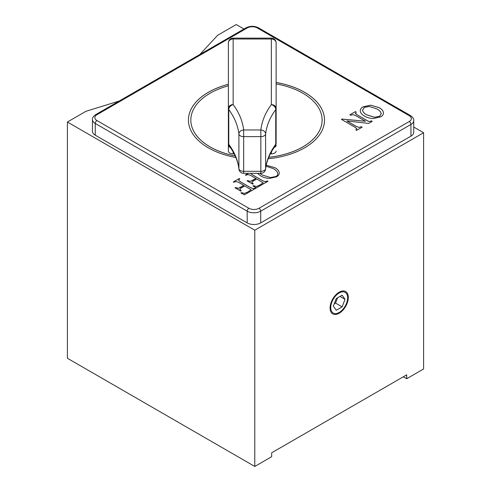 <?xml version="1.0" encoding="UTF-8"?>
<svg xmlns="http://www.w3.org/2000/svg" width="491" height="491" viewBox="0 0 491 491"><rect width="100%" height="100%" fill="white"/><g stroke="black" fill="none" stroke-linecap="round" stroke-linejoin="round"><path stroke-width="0.74" d="M268.141 158.765A68.04 39.28 0 0 0 324.514 120.062A68.04 39.28 0 0 0 304.586 92.283A68.04 39.28 0 0 0 276.126 82.457M228.376 84.286A68.04 39.28 0 0 0 188.434 120.062A68.04 39.28 0 0 0 208.362 147.84A68.04 39.28 0 0 0 235.864 157.501M324.514 120.08A68.04 39.28 0 0 0 304.586 92.326A68.04 39.28 0 0 0 276.126 82.494M228.376 84.323A68.04 39.28 0 0 0 188.434 120.08M190.821 120.08A65.653 37.905 0 0 0 190.821 120.105A65.653 37.905 0 0 0 210.05 146.907A65.653 37.905 0 0 0 235.201 155.96M268.706 157.341A65.653 37.905 0 0 0 322.127 120.105A65.653 37.905 0 0 0 322.127 120.08M228.376 85.802A65.653 37.905 0 0 0 190.821 120.062A65.653 37.905 0 0 0 210.05 146.864A65.653 37.905 0 0 0 235.177 155.917M268.724 157.304A65.653 37.905 0 0 0 322.127 120.062A65.653 37.905 0 0 0 302.898 93.259A65.653 37.905 0 0 0 276.126 83.9M233.151 151.94L233.151 153.836A4.775 2.756 180 0 1 229.776 153.032A4.775 2.756 180 0 1 228.376 151.081L228.376 142.378M243.665 173.341L260.844 173.341L260.844 171.322A4.775 2.756 0 0 0 264.219 170.518A4.775 2.756 0 0 0 265.606 168.751A130.581 75.387 180 0 1 275.746 144.268A4.775 3.584 -143.6 0 1 275.193 146.023C269.694 153.548 266.49 161.244 265.582 169.119L265.582 169.119A4.775 3.891 -173.4 0 0 265.606 168.751L265.606 134.055A4.775 2.756 0 0 1 264.219 135.817A4.775 2.756 0 0 1 260.844 136.627L243.665 136.627L243.665 173.341A4.775 4.775 0 0 1 238.921 169.119L238.921 169.119A4.775 3.891 -6.6 0 1 238.902 168.751A4.775 2.756 0 0 0 240.289 170.518A4.775 2.756 0 0 0 243.665 171.322L260.844 171.322L260.844 129.968A135.356 78.149 180 0 1 271.351 104.595A4.775 3.897 -0 0 1 276.126 108.493L276.126 143.188A4.775 2.756 0 0 1 275.746 144.268L275.746 109.573A130.581 75.387 0 0 0 265.606 134.055A4.775 3.891 -173.4 0 0 260.844 129.968L243.665 129.968A4.775 3.891 -6.6 0 0 238.902 134.055A4.775 2.756 0 0 0 240.289 135.817A4.775 2.756 0 0 0 243.665 136.627L243.665 129.968A135.356 78.149 180 0 0 233.151 104.595A4.775 3.584 -36.4 0 0 228.763 109.573L228.763 144.268A130.581 75.387 180 0 1 238.902 168.751L238.902 134.055A130.581 75.387 0 0 0 228.763 109.573A4.775 2.756 0 0 1 228.376 108.493A4.775 3.897 -0 0 1 233.151 104.595L233.151 39.004A4.775 3.897 180 0 0 228.376 42.901L228.376 151.081M235.06 187.826L235.594 187.519L238.16 188.372L243.923 185.451L238.387 182.253L235.956 181.51L233.753 182.229L233.305 181.965L239.264 178.521L239.718 178.785L238.546 180.172L240.13 181.615L250.907 187.832L253.448 188.624L255.51 187.9L255.964 188.163L244.371 194.853L240.903 192.926L241.4 192.644L244.444 193.399L247.347 192.245L251.128 189.796L244.739 185.923L241.063 188.047L239.768 189.342L241.241 190.778M238.16 188.372L240.222 187.562M233.335 181.983L239.264 178.521M239.264 178.564L239.688 178.804M238.546 180.185L240.13 181.652L250.907 187.875L253.448 188.661L255.51 187.936L255.928 188.182M240.222 187.599L243.886 185.469M240.94 192.945L241.4 192.681L244.444 193.442L247.347 192.288L251.128 189.839M259.886 173.341L262.304 175.017L270.467 177.558L275.936 176.496C277.354 175.618 277.949 174.575 277.728 173.366C277.225 171.512 275.758 169.935 273.327 168.652L266.03 166.191M259.837 173.341L262.304 175.054L270.467 177.595L275.936 176.533C277.354 175.655 277.949 174.612 277.728 173.409M266.22 165.264L274.942 167.732C277.495 169.113 278.931 170.8 279.25 172.789L279.25 173.084M274.942 167.732L274.942 167.695C277.495 169.076 278.931 170.758 279.25 172.752C279.367 174.342 278.458 175.704 276.525 176.834L269.424 178.423C265.987 178.227 263.072 177.398 260.696 175.919L257.462 173.341M364.506 116.085C362.057 114.734 360.646 113.096 360.265 111.169C360.093 109.45 361.069 107.983 363.205 106.768L370.662 105.172L379.138 107.639C381.697 109.027 383.14 110.714 383.453 112.715C383.575 114.329 382.655 115.71 380.691 116.858L373.338 118.558C369.864 118.386 366.918 117.558 364.506 116.085M403.338 376.781L406.714 378.733L423.598 368.987L423.598 132.736L413.735 127.04M406.714 378.733L406.714 374.836L271.664 452.806L271.664 456.704L254.786 466.45L254.786 230.199L423.598 132.736M254.786 466.45L67.402 358.264L67.402 122.014L254.786 230.199M119.258 101.011L85.974 111.291L67.402 122.014M339.189 292.961A11.937 6.892 120 0 0 330.75 307.587A11.937 6.892 120 0 0 339.189 312.46A11.937 6.892 120 0 0 347.634 297.841A11.937 6.892 120 0 0 339.189 292.961M243.959 29.018L236.214 24.55L217.648 35.272L199.843 54.489M410.936 136.142A9.55 5.511 0 0 0 413.735 132.245L413.735 120.553A9.55 5.511 180 0 1 410.936 124.45L410.936 136.142L260.69 222.889A9.55 5.511 0 0 1 247.188 222.889L95.26 135.172A9.55 5.511 0 0 1 92.461 131.269L92.461 119.577A9.55 5.511 180 0 0 95.26 123.474L95.26 135.172M368.661 123.419L346.849 120.946L356.141 126.31L359.099 127.439L361.29 126.684L362.143 127.181L356.644 130.354L355.822 129.876L356.939 128.746L354.784 127.095L341.46 119.399L342.043 119.061L365.494 121.259L356.153 115.864L353.262 114.667L350.715 115.275L349.88 114.79L355.38 111.617L356.233 112.108L355.496 113.728L357.552 115.06L368.422 121.332L370.177 121.4L371.374 120.854L372.239 121.351L368.661 123.419M346.849 120.982L356.141 126.347L359.099 127.439M359.099 127.476L361.29 126.684M361.29 126.721L362.113 127.2M355.318 113.311L357.552 115.097L368.422 121.369L370.177 121.437L371.374 120.89L372.203 121.369M349.917 114.808L355.38 111.653L356.202 112.132M341.49 119.417L342.043 119.098L365.414 121.252M355.822 129.919L356.932 128.777M250.588 173.262L252.178 174.698L262.949 180.921L265.49 181.707L267.552 180.983L267.969 181.228M245.377 175.029L248.311 173.341M247.102 180.872L247.636 180.565L250.201 181.418L255.964 178.534L250.428 175.299L247.998 174.557L245.801 175.275L245.347 175.011L248.243 173.341M250.588 173.219L252.178 174.661L262.949 180.878L265.49 181.67L267.552 180.946L268.006 181.21L256.419 187.9L252.945 185.972L253.448 185.69L256.486 186.445L259.389 185.291L263.176 182.842L256.781 178.97L253.104 181.093L251.809 182.388L253.288 183.824M252.982 185.991L253.448 185.727L256.486 186.488L259.389 185.334L263.176 182.885M252.264 180.645L255.964 178.497M238.921 169.119C238.018 161.244 234.815 153.548 229.309 146.023A4.775 3.584 -36.4 0 1 228.763 144.268A4.775 2.756 0 0 1 228.376 143.188L228.376 42.901A4.775 4.775 0 0 1 233.151 38.126L271.351 38.126L271.351 39.004A4.775 3.897 0 0 1 276.126 42.901L276.126 108.493A4.775 2.756 0 0 1 275.746 109.573A4.775 3.584 36.4 0 0 271.351 104.595L271.351 39.004L233.151 39.004L233.151 38.126M276.126 140.187L276.126 42.901A4.775 4.775 0 0 0 271.351 38.126M276.126 151.081A4.775 2.756 180 0 1 271.351 153.836L271.351 151.94M233.151 153.836L234.176 153.836M270.332 153.836L271.351 153.836M251.809 182.388L253.288 183.787L252.718 184.119L247.071 180.854L247.636 180.528L250.201 181.375L252.264 180.608M266.226 165.228L274.942 167.695M239.768 189.342L241.241 190.741L240.676 191.073L235.023 187.808L235.594 187.482L238.16 188.329M362.511 109.966L362.542 110.444C363.052 112.181 364.445 113.654 366.734 114.863L374.559 117.3L379.678 116.312L381.188 113.47M381.225 113.906L381.188 113.433C380.672 111.666 379.242 110.168 376.91 108.947L369.306 106.498L364.279 107.388L362.542 110.401C363.052 112.144 364.445 113.617 366.734 114.82L374.559 117.263L379.678 116.275L381.188 113.433M360.265 111.212C360.093 109.487 361.069 108.02 363.205 106.805L370.662 105.209L379.138 107.676C381.697 109.063 383.14 110.757 383.453 112.752L383.459 113.053M336.267 310.244L342.117 306.869L345.038 299.332L342.117 295.177L336.267 298.553L333.34 306.089L336.267 310.244M334.218 303.825L335.531 303.07L342.117 306.869M335.531 303.07L337.575 297.791M339.975 296.411L345.038 299.332M339.189 292.182A12.889 7.445 120 0 0 330.075 307.974A12.889 7.445 120 0 0 339.189 313.24A12.889 7.445 120 0 0 348.309 297.448A12.889 7.445 120 0 0 339.189 292.182M230.34 147.46A4.775 2.756 180 0 1 229.776 147.183A4.775 2.756 180 0 1 228.376 145.232M248.876 208.27A2.387 1.381 120 0 0 247.188 211.191L95.26 123.474A2.387 1.381 -60 0 1 96.948 120.553L248.876 208.27A7.162 4.137 0 0 0 259.002 208.27L409.248 121.523A2.387 1.381 60 0 1 410.936 124.45L260.69 211.191A9.55 5.511 180 0 1 247.188 211.191L247.188 222.889M259.002 208.27A2.387 1.381 60 0 1 260.69 211.191L260.69 222.889M409.248 121.523A7.162 4.137 0 0 0 409.248 115.68A2.387 1.381 -60 0 1 410.439 115.557C412.931 117.361 414.03 119.025 413.735 120.553M96.948 114.704A2.387 1.381 60 0 0 95.751 114.587L245.997 27.84C250.165 25.808 254.338 25.808 258.512 27.84A2.387 1.381 120 0 0 257.315 27.962A7.162 4.137 0 0 0 247.188 27.962L96.948 114.704A7.162 4.137 0 0 0 96.948 120.553M409.248 115.68L257.315 27.962M245.997 27.84A2.387 1.381 60 0 1 247.188 27.962M274.168 147.46A4.775 2.756 0 0 0 276.126 145.232M258.512 27.84L410.439 115.557M95.751 114.587C93.272 116.373 92.173 118.036 92.461 119.577M275.193 146.023A4.775 4.775 0 0 0 276.126 143.188M260.844 173.341A4.775 4.775 0 0 0 265.582 169.119M228.376 143.188A4.775 4.775 0 0 0 229.309 146.023"/></g></svg>
